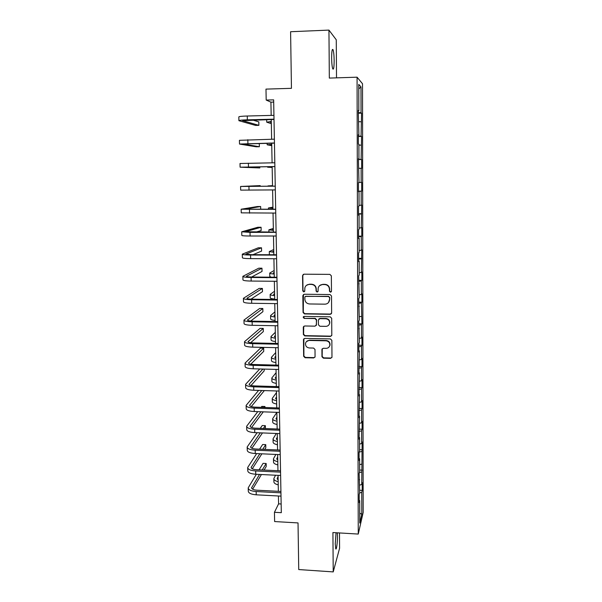 <?xml version="1.0" encoding="UTF-8"?>
<svg xmlns="http://www.w3.org/2000/svg" width="602" height="602" viewBox="0 0 602 602"><rect width="100%" height="100%" fill="white"/><g stroke="black" fill="none" stroke-linecap="round" stroke-linejoin="round"><path stroke-width="0.9" d="M330.475 292.203L331.476 291.21L331.356 275.844L329.896 274.384L303.972 274.188L302.558 275.626L302.768 290.901L303.777 291.91L304.732 291.18L304.883 287.748C305.568 285.634 307.028 284.513 309.262 284.392L311.407 284.415C314.199 284.723 315.741 286.274 316.05 289.065L316.073 291.044L317.088 292.06L318.059 291.293L318.172 288.034C318.827 285.822 320.309 284.656 322.619 284.52L324.779 284.543C327.586 284.844 329.136 286.401 329.437 289.201L329.452 291.187L330.475 292.203M319.647 285.589L322.83 284.325L324.99 284.347C327.789 284.648 329.339 286.198 329.64 288.998L329.655 290.977L330.671 291.993L331.296 291.782M303.273 274.369L302.806 275.445L303.017 290.691L304.537 291.571M306.501 285.303L309.496 284.197L311.64 284.219C314.425 284.528 315.967 286.07 316.276 288.862L316.298 290.834L317.314 291.85L317.879 291.677M336.059 532.74L335.246 543.839L335.735 548.828C336.45 550.567 337.541 542.357 337.459 536.051L337.316 532.815M334.155 60.682C334.072 55.429 333.704 51.787 333.049 49.74C332.176 48.416 331.702 51.132 331.642 57.912C331.725 63.202 332.093 66.837 332.74 68.816C333.621 70.095 334.087 67.386 334.155 60.682M321.965 356.745L323.394 358.182L330.573 358.356L331.973 357.219L331.86 340.356L330.415 338.918L304.823 338.392L303.461 339.438L303.649 356.301L305.079 357.731L313.687 357.942L315.064 356.866L315.012 349.499L313.574 348.061L309.293 347.971C306.584 347.535 305.334 345.962 305.553 343.268C306.087 341.477 307.306 340.536 309.202 340.454L326.043 340.8C328.677 341.199 329.941 342.704 329.836 345.322C329.354 347.234 328.113 348.242 326.111 348.347L323.304 348.28L321.919 349.386L321.965 356.745L322.175 356.422L323.605 357.851L330.769 358.032L331.883 357.52M336.518 77.854L336.27 39.807L328.948 30.1L290.593 31.725L291.451 88.328L265.979 89.111L266.197 100.067L273.647 99.857L281.315 512.678L274.444 512.294L274.625 521.558L298.028 522.92L298.735 569.56L333.222 571.9L339.588 548.249L339.483 532.943M328.948 30.1L329.332 78.087L357.069 77.184L358.258 534.064L332.914 532.552L333.222 571.9M330.22 314.327L331.642 312.92L331.514 295.996L330.062 294.544L304.236 294.243L302.829 295.657L303.062 312.491L304.499 313.928L330.22 314.327L331.439 313.665M331.687 318.277L331.8 335.299L330.4 336.435L304.793 335.931L303.355 334.494L303.295 327.021L304.657 325.975L315.034 326.164L316.441 324.771L316.389 320.016L314.944 318.571L304.13 318.398L303.152 317.141L304.108 316.411L330.242 316.825L331.687 318.277M357.069 77.184L362.509 83.753L363.179 512.407L358.258 534.064M359.687 490.254L362.216 490.382L362.208 482.631L361.734 484.505L362.133 441.898L361.659 443.539L361.629 430.799L362.111 429.234L362.095 421.28L361.614 422.8L361.591 409.947L362.073 408.502L362.058 400.481L361.576 401.88L361.554 388.915L362.035 387.598L362.02 379.508L361.539 380.78L361.516 367.702L361.998 366.513L361.983 358.356L361.501 359.499L361.471 346.308L361.96 345.247L361.945 337.022L361.456 338.031L361.433 324.734L361.922 323.801L361.396 302.964L361.885 302.166L361.87 293.799L361.381 294.544L361.35 281.006L361.847 280.344L361.832 271.901L361.335 272.51L361.794 249.815L361.298 250.289L361.268 236.518L361.772 236.135L361.757 227.541L361.253 227.865L361.719 205.064L361.215 205.252L361.185 191.233L361.689 191.135L361.674 182.391L361.17 182.429L361.14 168.282L361.651 168.342L361.636 159.515L361.125 159.402L361.591 136.436L361.08 136.172L361.554 113.153L361.042 112.732L360.989 86.944L358.762 84.393L358.822 110.918L358.273 110.475L358.875 135.029L358.325 134.75L358.348 144.021L358.897 144.247L358.927 158.92L358.386 158.8L358.988 182.587L358.446 182.624L358.461 191.737L359.003 191.632L358.461 191.632M362.216 490.382L361.749 492.308L361.787 514.266L359.763 523.055L359.71 500.563L359.206 502.61L359.191 494.573L359.695 492.571L359.138 473.548L359.65 471.675L359.62 458.724L359.108 460.522L359.085 452.343L359.597 450.589L359.567 437.526L359.055 439.197L359.522 416.155L359.003 417.69L359.469 394.588L358.95 395.996L359.424 372.834L358.897 374.105L359.371 350.883L358.845 352.019L358.83 343.471L359.349 342.387L358.777 321.114L359.304 320.174L358.717 298.554L359.251 297.757L358.664 275.784L359.198 275.137L359.168 261.118L358.634 261.674L358.611 252.817L359.146 252.313L359.116 238.166L358.574 238.573L358.559 229.633L359.093 229.279L359.063 215.004L358.521 215.26L358.499 206.238L359.04 206.042L359.003 191.632M359.68 485.122L361.734 484.505M359.386 472.645L361.712 471.976M359.665 479.734L359.153 479.493M359.627 464.691L361.697 464.112M359.146 452.155L361.674 451.47M359.62 458.724L359.101 458.498M359.582 444.08L361.659 443.539M359.04 431.446L361.629 430.799M359.567 437.526L359.055 437.323M359.537 423.304L361.614 422.8M358.988 410.541L361.591 409.947M359.522 416.155L359.003 415.959M359.492 402.347L361.576 401.88M358.935 389.464L361.554 388.915M359.469 394.588L358.95 394.415M359.439 381.201L361.539 380.78M358.89 368.206L361.516 367.702M359.424 372.834L358.897 372.676M359.394 359.883L361.501 359.499M358.837 346.76L361.471 346.308M359.371 350.883L358.845 350.748M359.341 338.377L361.456 338.031M358.784 325.133L361.433 324.734M359.319 328.737L358.792 328.617M359.289 316.682L361.418 316.381M358.732 303.31L361.396 302.964M359.266 306.403L358.739 306.298M359.243 294.807L361.381 294.544M358.679 281.3L361.35 281.006M359.213 283.858L358.687 283.775M359.191 272.729L361.335 272.51M358.626 259.093L361.313 258.86M359.168 261.118L358.634 261.05M359.138 250.462L361.298 250.289M358.574 236.699L361.268 236.518M359.116 238.166L358.574 238.121M359.093 228L361.253 227.865M358.521 214.101L361.23 213.973M359.063 215.004L358.521 214.982M359.04 205.335L361.215 205.252M358.461 191.301L361.185 191.233M358.988 182.466L361.17 182.429M358.95 168.289L361.14 168.282M358.386 159.387L361.125 159.402M358.897 145.09L361.102 145.135M358.927 158.92L358.386 158.943M358.333 136.097L361.08 136.172M358.845 121.687L361.057 121.77M358.875 135.029L358.325 135.074M358.273 112.597L361.042 112.732M358.769 88.878L360.989 86.944M358.822 110.918L358.273 110.986M278.44 495.988L278.591 503.851L274.444 512.294M266.197 100.067L270.923 102.159L271.178 115.403M271.254 119.52L271.63 139.22M271.705 143.186L272.081 162.818M272.157 166.641L272.525 186.168M272.601 189.931L272.969 209.24M273.037 213.07L273.406 232.101M273.481 236.007L273.835 254.759M273.91 258.74L274.264 277.213M274.346 281.262L274.693 299.472M274.768 303.589L275.114 321.536M275.189 325.72L275.528 343.403M275.611 347.655L275.942 365.09M276.025 369.402L276.356 386.582M276.438 390.961L276.762 407.893M276.845 412.332L277.161 429.015M277.251 433.515L277.567 449.957M277.65 454.518L277.958 470.726M278.049 475.347L278.357 491.315M359.74 513.167L361.787 514.266M359.597 492.97L361.749 492.308M359.71 500.563L359.206 500.307M273.692 102.084L270.923 102.159M281.157 503.994L278.591 503.851M358.28 113.236L361.554 113.153M358.333 136.504L361.591 136.436M358.386 159.568L361.636 159.515M358.461 191.165L361.689 191.135M358.514 213.748L361.734 213.733M358.574 236.135L361.772 236.135M358.626 258.326L361.81 258.333M358.679 280.321L361.847 280.344M358.732 302.129L361.885 302.166M358.777 323.748L361.922 323.801M358.83 345.179L361.96 345.247M358.882 366.43L361.998 366.513M358.973 387.5L362.035 387.598M359.319 408.404L362.073 408.502M359.552 429.136L362.111 429.234M359.597 449.679L362.148 449.784M359.642 470.049L362.186 470.17M303.438 294.483L303.303 312.242L304.74 313.687L330.415 314.078M329.505 297.554L328.489 296.538L305.831 296.267L304.875 297.004L304.875 299.329C305.184 302.106 306.727 303.649 309.496 303.965L324.96 304.168C327.337 304.033 328.827 302.821 329.445 300.541L329.708 297.335L328.489 296.538M305.304 296.417L328.692 296.319M328.504 302.535L329.527 299.638M329.708 297.335L329.723 299.42M303.747 326.299L303.596 334.208L305.033 335.645L330.596 336.149L331.672 335.683M316.231 325.524L316.614 319.76L315.17 318.315L304.13 318.398M303.528 316.584L304.379 318.142M325.84 326.359C327.834 326.254 329.083 325.238 329.58 323.327C329.708 320.67 328.436 319.143 325.772 318.751L319.797 318.654L318.39 320.053L318.435 324.809L319.88 326.254L325.84 326.359M329.008 324.734L329.776 323.063C329.904 320.407 328.639 318.887 325.983 318.496L325.772 318.751M318.834 319.015L320.016 318.398L325.983 318.496M322.243 348.731L322.175 356.422M329.407 346.526L330.039 345.021C330.144 342.403 328.88 340.898 326.246 340.506L326.043 340.8M306.388 341.658L309.436 340.16L326.246 340.506M303.875 338.738L303.89 355.985L305.319 357.407L313.913 357.618L314.951 357.189M271.299 121.845L270.275 122.138L271.314 122.499M271.336 123.681L266.716 122.176L271.291 121.476M238.911 120.618L238.821 116.938C238.919 116.495 241.726 116.186 247.264 116.013L273.933 115.336M274.015 119.452L242.598 120.663L258.89 125.344L255.602 125.419L238.919 120.701C239.009 120.28 241.823 119.994 247.354 119.821L274.008 119.173M258.89 125.344L258.815 121.897L252.486 119.979M271.735 144.578L270.712 144.758L271.743 144.969M271.75 145.676L267.175 144.796L271.728 144.36M272.164 167.108L271.148 167.183L272.164 167.243M272.172 167.484L267.619 167.221L272.164 167.04M239.506 143.998L239.415 140.319L274.377 139.167M274.452 143.133L243.17 144.013L259.349 146.73L256.076 146.79L239.506 144.051L274.452 142.967M259.349 146.73L259.274 143.426M240.093 167.175L240.002 163.496L274.821 162.781M274.888 166.596L243.742 167.145L259.801 167.943L240.093 167.19L274.888 166.543M259.801 167.943L259.778 166.822M272.518 185.883L271.51 185.86L272.518 185.8M272.518 185.657L267.995 185.905L272.525 185.928M272.947 208.059L271.931 207.931L272.939 207.728M272.924 207.133L268.432 207.976L272.947 208.247M273.368 230.047L272.36 229.813L273.353 229.467M273.331 228.429L268.868 229.859L273.368 230.37M260.199 186.304L260.184 185.619L240.582 186.462L275.249 186.176M240.582 186.477L240.672 190.127L275.317 189.908M275.249 186.138L244.216 186.417L260.184 185.619M260.689 209.308L260.636 206.516L257.4 206.539L241.154 209.225L275.678 209.361M241.161 209.27L241.251 212.86L275.754 213.063M275.678 209.218L244.773 209.18L260.636 206.516M255.948 232.116L261.148 230.551L261.08 227.247L257.852 227.255L241.726 231.793L250.018 232.372L276.107 232.342M241.733 231.868L241.816 235.39C241.936 235.781 244.698 235.992 250.108 236.014L276.175 236.007M276.107 232.094L245.33 231.74L261.08 227.247M252.975 254.684L261.592 251.087L261.516 247.806L258.311 247.798L242.297 254.157C242.41 254.676 245.165 254.97 250.552 255.03L276.529 255.12M242.297 254.262L242.388 257.724C242.501 258.266 245.255 258.574 250.643 258.634L276.596 258.747M276.529 254.766L251.395 254.676L245.879 254.104L261.516 247.806M251.576 277.033L262.028 271.449L261.96 268.199L258.762 268.176L242.854 276.326C242.975 276.995 245.721 277.379 251.087 277.477L276.95 277.688M242.862 276.461L242.945 279.862C243.065 280.555 245.804 280.953 251.169 281.059L277.018 281.284M276.943 277.236L251.922 277.033C248.34 276.973 246.511 276.717 246.429 276.265L261.96 268.199M250.929 299.149L262.464 291.661L262.397 288.433L259.206 288.396L243.411 298.306C243.532 299.126 246.271 299.6 251.613 299.736L277.364 300.059M243.419 298.464L243.501 301.813C243.622 302.655 246.353 303.145 251.696 303.28L277.432 303.626M277.356 299.503L252.441 299.194C248.874 299.104 247.053 298.788 246.963 298.238L262.397 288.433M250.68 321.039L262.893 311.701L262.826 308.502L259.65 308.457L243.96 320.091C244.088 321.054 246.812 321.626 252.14 321.792L277.778 322.236M243.968 320.287L244.051 323.567C244.179 324.553 246.903 325.133 252.223 325.306L277.846 325.772M277.763 321.581L252.953 321.159C249.409 321.047 247.595 320.67 247.505 320.023L262.826 308.502M250.65 342.726L263.322 331.589L263.255 328.414L260.094 328.353L244.51 341.695C244.638 342.801 247.354 343.456 252.652 343.659L278.184 344.216M244.517 341.913L244.6 345.142C244.728 346.27 247.437 346.933 252.735 347.143L278.252 347.715M278.169 343.464L253.472 342.929C249.935 342.794 248.122 342.357 248.032 341.62L263.255 328.414M250.771 364.21L263.744 351.32L263.676 348.167L260.531 348.099L245.052 363.111C245.187 364.353 247.889 365.098 253.171 365.331L278.591 366.001M245.059 363.352L245.142 366.52C245.27 367.792 247.979 368.544 253.254 368.793L278.658 369.477M278.575 365.158L253.976 364.519C250.462 364.36 248.656 363.864 248.558 363.036L263.676 348.167M259.763 368.966L245.586 384.339C245.721 385.724 248.423 386.552 253.675 386.823L278.989 387.598M245.593 384.61L245.676 387.726C245.812 389.133 248.506 389.976 253.758 390.246L279.057 391.044M278.974 386.665L254.48 385.912C250.974 385.739 249.175 385.182 249.085 384.257L262.923 369.049M250.974 385.506L264.165 370.892L264.127 369.086M258.612 390.397L246.12 405.387C246.263 406.907 248.95 407.825 254.179 408.126L279.388 409.006M246.128 405.688L246.21 408.75C246.346 410.286 249.032 411.211 254.262 411.52L279.456 412.423M279.373 407.983L254.977 407.133C251.493 406.929 249.695 406.32 249.604 405.304L261.78 390.502M251.245 406.606L264.361 390.578M257.761 411.648L246.647 426.261C246.79 427.917 249.469 428.91 254.684 429.249L279.779 430.234M246.662 426.585L246.737 429.587C246.88 431.265 249.552 432.274 254.759 432.612L279.847 433.621M279.764 429.113L255.474 428.165C251.997 427.947 250.214 427.277 250.116 426.178L260.937 411.76M251.553 427.518L263.3 411.843M264.955 407.479L264.933 406.508L261.817 406.395L261.087 407.343M264.21 407.449L264.933 406.508M257.129 432.71L247.174 446.955C247.317 448.746 249.988 449.822 255.18 450.183L280.171 451.282M247.181 447.309L247.256 450.258C247.399 452.064 250.071 453.156 255.256 453.524L280.239 454.638M280.148 450.07L255.963 449.017C252.501 448.776 250.725 448.061 250.62 446.865L260.312 432.838M251.899 448.257L262.495 432.921M265.407 428.556L265.339 425.652L262.246 425.531L260.23 428.353M263.367 428.473L265.339 425.652M256.67 453.584L247.693 467.483C247.843 469.394 250.5 470.546 255.669 470.945L280.562 472.141M247.7 467.852L247.776 470.749C247.926 472.683 250.582 473.857 255.745 474.256L280.622 475.467M280.54 470.847L256.452 469.695C253.006 469.432 251.23 468.665 251.132 467.385L259.861 453.727M252.268 468.807L261.878 453.818M264.707 449.401L265.813 447.677L265.753 444.645L262.66 444.509L259.582 449.175M262.72 449.31L265.753 444.645M273.782 251.847L272.774 251.508L273.767 251.026M273.737 249.544L269.305 251.553L273.79 252.306M274.196 273.466L273.188 273.022L274.173 272.405M274.136 270.494L269.734 273.067C269.681 273.511 271.171 273.835 274.203 274.053M269.734 273.18L269.801 276.499L271.321 277.191M274.602 294.897L273.601 294.355L274.58 293.595M274.535 291.27L270.163 294.401C270.102 294.935 271.592 295.341 274.617 295.612M270.163 294.544L270.23 297.802C270.178 298.351 271.66 298.773 274.685 299.051M275.009 316.148L274.008 315.501L274.979 314.62M274.926 311.874L270.584 315.553C270.531 316.185 272.014 316.667 275.024 316.991M270.584 315.719L270.652 318.925C270.599 319.572 272.081 320.061 275.091 320.399M275.415 337.218L274.414 336.48L275.377 335.464M275.317 332.304L271.005 336.526C270.953 337.255 272.428 337.805 275.43 338.189M271.005 336.714L271.066 339.874C271.02 340.612 272.495 341.176 275.498 341.567M275.814 358.115L274.813 357.279L275.776 356.136M275.701 352.576L271.419 357.325C271.367 358.145 272.841 358.769 275.829 359.206M271.419 357.543L271.487 360.643C271.434 361.478 272.909 362.118 275.897 362.554M276.205 378.831L275.212 377.905L276.167 376.634M276.092 372.683L271.833 377.958C271.78 378.869 273.248 379.561 276.228 380.05M271.833 378.191L271.893 381.247C271.848 382.172 273.316 382.88 276.295 383.369M276.596 399.382L275.611 398.366L276.551 396.966M276.468 392.624L272.239 398.411C272.194 399.412 273.654 400.179 276.627 400.714M272.247 398.674L272.307 401.677C272.262 402.693 273.722 403.468 276.687 404.01M276.988 419.76L276.002 418.653L276.935 417.133M276.845 412.415L272.646 418.706C272.601 419.79 274.06 420.625 277.018 421.212M272.653 418.984L272.706 421.942C272.668 423.04 274.121 423.883 277.078 424.478M277.371 439.972L276.386 438.775L277.319 437.135M276.31 433.478L273.045 438.828C273.007 440.002 274.459 440.905 277.402 441.537M273.052 439.129L273.112 442.034C273.067 443.222 274.52 444.133 277.469 444.78M277.755 460.018L276.777 458.732L277.695 456.978M275.866 454.442L273.443 458.784C273.406 460.041 274.858 461.012 277.785 461.696M273.451 459.108L273.511 461.967C273.474 463.239 274.918 464.217 277.853 464.91M278.139 479.899L277.153 478.53L278.071 476.656M275.55 475.219L273.842 478.582C273.805 479.922 275.249 480.96 278.169 481.69M273.85 478.929L273.902 481.735C273.865 483.09 275.31 484.136 278.229 484.881M256.347 474.286L248.212 487.831C248.363 489.87 251.011 491.104 256.159 491.533L280.946 492.827M248.22 488.23L248.287 491.074C248.438 493.136 251.087 494.385 256.234 494.814L281.006 496.131M280.923 491.45L256.934 490.201C253.502 489.923 251.734 489.095 251.628 487.733L259.537 474.444M252.652 489.185L261.418 474.534M264.09 470.064L266.219 466.497L266.159 463.495L263.082 463.352L259.093 469.823M262.239 469.974L266.159 463.495M247.264 116.013L247.354 119.821M247.821 139.709L247.911 143.487M248.378 163.187L248.468 166.927M248.935 186.454L249.017 190.164M249.476 209.519L249.567 213.198M250.018 232.372L250.108 236.014M250.552 255.03L250.643 258.634M251.087 277.477L251.169 281.059M246.617 276.1L246.632 276.514M251.613 299.736L251.696 303.28M247.159 298.043L247.174 298.539M252.14 321.792L252.223 325.306M247.693 319.79L247.708 320.377M252.652 343.659L252.735 347.143M248.22 341.349L248.242 342.026M253.171 365.331L253.254 368.793M248.746 362.728L248.769 363.488M253.675 386.823L253.758 390.246M249.266 383.918L249.288 384.768M254.179 408.126L254.262 411.52M249.785 404.935L249.807 405.868M254.684 429.249L254.759 432.612M250.297 425.772L250.319 426.78M255.18 450.183L255.256 453.524M250.801 446.428L250.831 447.527M255.669 470.945L255.745 474.256M251.305 466.919L251.335 468.093M273.737 294.19L273.744 294.604M274.143 315.313L274.158 315.794M274.55 336.262L274.557 336.811M274.948 357.031L274.963 357.656M275.347 377.635L275.362 378.327M275.739 398.065L275.754 398.825M276.13 418.33L276.145 419.158M276.521 438.422L276.536 439.317M276.905 458.355L276.92 459.311M277.281 478.131L277.304 479.147M256.159 491.533L256.234 494.814M251.809 487.236L251.839 488.485M332.266 49.77L333.049 49.74M266.671 119.632L266.716 122.108M267.145 143.276L267.168 144.758M267.612 166.709L267.619 167.205M268.432 208.014L268.462 209.263M268.876 229.919L268.913 232.101M269.305 251.644L269.365 254.744"/></g></svg>
